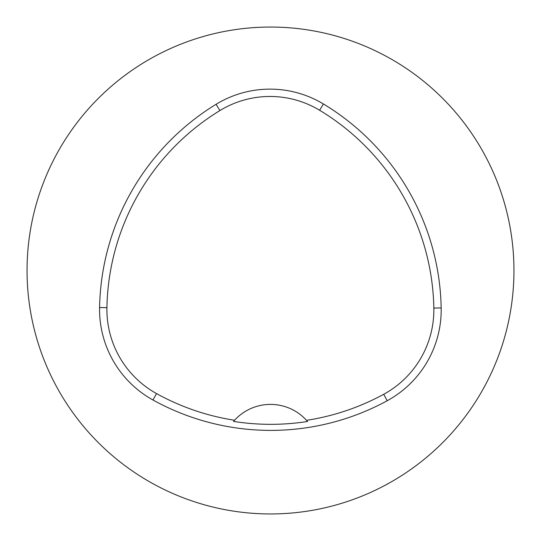 <?xml version="1.0" encoding="UTF-8"?>
<svg xmlns="http://www.w3.org/2000/svg" width="541" height="541" viewBox="0 0 541 541"><rect width="100%" height="100%" fill="white"/><g stroke="black" fill="none" stroke-linecap="round" stroke-linejoin="round"><path stroke-width="0.81" d="M99.585 307.531A243.45 243.45 0 0 1 216.069 104.305A103.466 103.466 0 0 1 323.417 103.98A243.45 243.45 0 0 1 441.172 307.937A103.466 103.466 0 0 1 387.214 400.732A243.45 243.45 0 0 1 152.975 400.002A103.466 103.466 0 0 1 99.585 307.531L106.922 307.667A236.113 236.113 0 0 1 219.896 110.567A96.129 96.129 0 0 1 319.623 110.263A236.113 236.113 0 0 1 433.835 308.072A96.129 96.129 0 0 1 383.704 394.288A236.113 236.113 0 0 1 306.524 420.33L307.531 421.473A237.398 237.398 0 0 1 233.529 421.398L234.544 420.262A236.113 236.113 0 0 1 156.525 393.577A96.129 96.129 0 0 1 106.922 307.667M234.544 420.262A48.69 48.69 0 0 1 306.524 420.33M27.05 270.5A243.45 243.45 0 0 1 392.225 59.666A243.45 243.45 0 0 1 392.225 481.334A243.45 243.45 0 0 1 27.05 270.5M307.207 421.094A48.69 48.69 0 0 0 306.801 420.634M234.267 420.567A48.69 48.69 0 0 0 233.861 421.02M219.896 110.567L216.069 104.305M319.623 110.263L323.417 103.98M433.835 308.072L441.172 307.937M383.704 394.288L387.214 400.732M156.525 393.577L152.975 400.002"/></g></svg>
